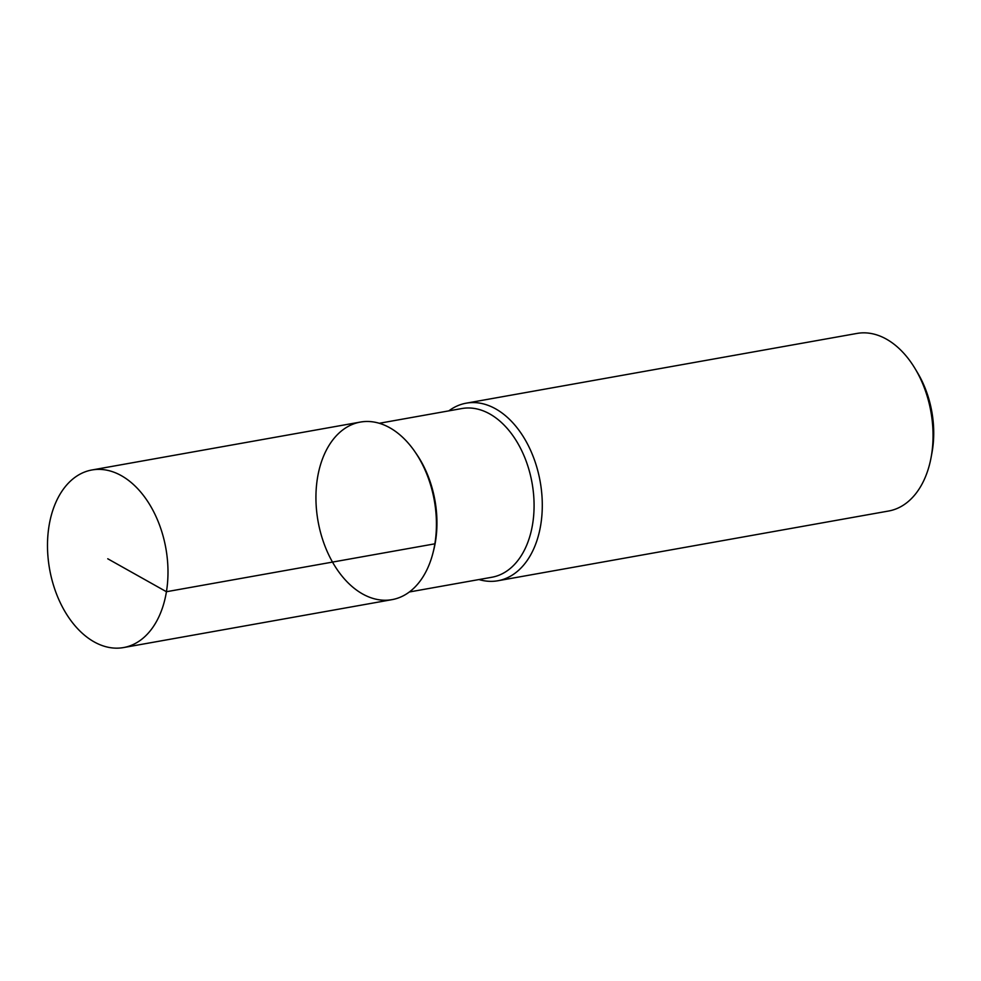 <?xml version="1.0" encoding="UTF-8"?>
<svg xmlns="http://www.w3.org/2000/svg" width="981" height="981" viewBox="0 0 981 981"><rect width="100%" height="100%" fill="white"/><g stroke="black" fill="none" stroke-linecap="round" stroke-linejoin="round"><path stroke-width="1.47" d="M433.749 549.9A85.678 56.101 -100.1 0 0 416.766 454.436L415.184 452.118A90.191 59.056 -100.1 0 0 317.488 477.906A90.191 59.056 -100.1 0 0 359.414 592.046A90.191 59.056 -100.1 0 0 433.062 552.61A90.191 59.056 -100.1 0 0 415.184 452.131M409.396 591.972L491.898 577.245A85.678 56.101 -100.1 0 0 532.07 483.032A85.678 56.101 -100.1 0 0 461.793 408.55L379.279 423.277M478.949 579.55A90.191 59.056 -100.1 0 0 497.907 580.752A90.191 59.056 -100.1 0 0 540.175 481.585A90.191 59.056 -100.1 0 0 466.196 403.179A90.191 59.056 -100.1 0 0 448.844 410.855M931.938 452.928A81.165 53.146 -100.1 0 0 917.701 373.025L915.236 368.881A90.191 59.056 -100.1 0 0 856.94 333.442L466.208 403.179M497.894 580.752L888.639 511.015A90.191 59.056 -100.1 0 0 931.055 457.673A90.191 59.056 -100.1 0 0 915.236 368.881M123.594 647.558L392.032 599.649A90.191 59.056 -100.1 0 0 434.313 500.482A90.191 59.056 -100.1 0 0 360.334 422.075L91.895 469.985A90.191 59.056 -100.1 0 0 49.05 525.816A90.191 59.056 -100.1 0 0 123.594 647.558A90.191 59.056 -100.1 0 0 165.875 548.391A90.191 59.056 -100.1 0 0 91.895 469.985M434.877 543.817L166.439 591.727L107.751 558.778M433.774 549.777L433.099 552.487M931.95 452.866L931.067 457.6"/></g></svg>
